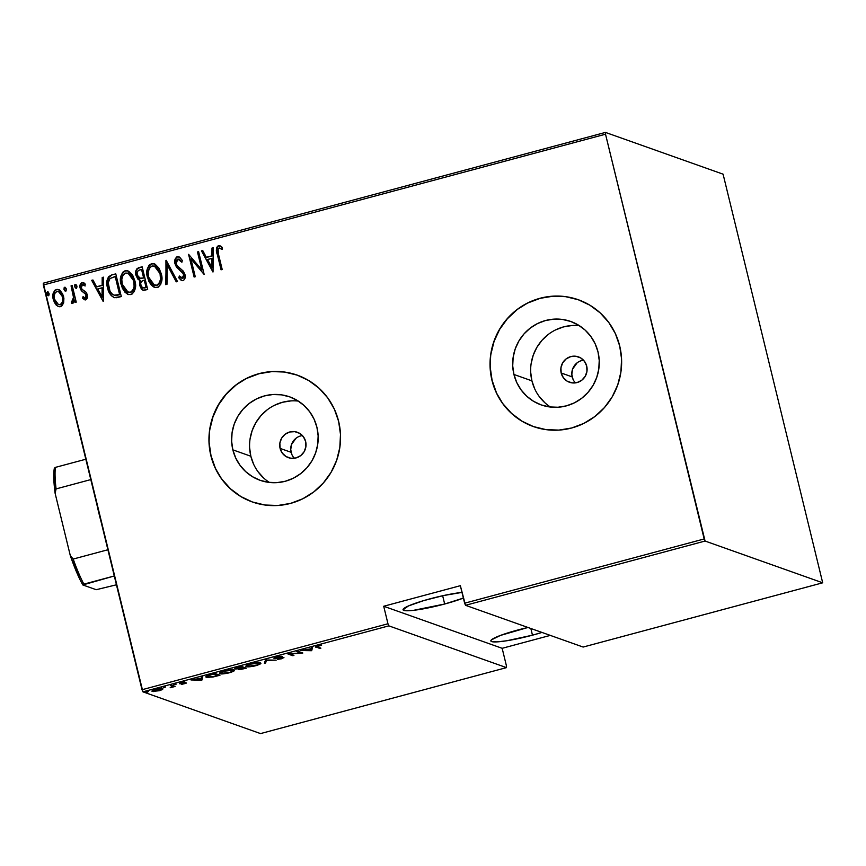 <?xml version="1.0" encoding="UTF-8"?>
<svg xmlns="http://www.w3.org/2000/svg" width="866" height="866" viewBox="0 0 866 866"><rect width="100%" height="100%" fill="white"/><g stroke="black" fill="none" stroke-linecap="round" stroke-linejoin="round"><path stroke-width="1.3" d="M302.407 435.566A13.455 13.12 -70.5 0 0 291.106 452.301L280.097 448.393A13.455 13.12 109.5 0 1 297.374 432.286A13.455 13.12 109.5 0 1 305.644 441.53L305.882 446.759L304.139 451.706L300.686 455.635L296.031 457.93L290.9 458.255L286.072 456.555L282.273 453.091L280.097 448.393L279.859 443.165L281.602 438.207L285.055 434.288L289.709 431.993L294.841 431.669L299.668 433.368L303.468 436.832L305.644 441.53A13.455 13.12 109.5 0 1 288.367 457.638A13.455 13.12 109.5 0 1 280.097 448.393L291.106 452.301A13.455 13.12 -70.5 0 0 294.343 458.266M583.489 360.169A13.455 13.12 -70.5 0 0 572.188 376.905L561.179 372.997A13.455 13.12 109.5 0 1 578.456 356.889A13.455 13.12 109.5 0 1 586.726 366.145L586.964 371.373L585.221 376.32L581.757 380.25L577.113 382.545L571.982 382.869L567.154 381.17L563.355 377.706L561.179 372.997L560.941 367.779L562.683 362.822L566.137 358.903L570.791 356.597L575.922 356.272L580.75 357.972L584.539 361.447L586.726 366.145A13.455 13.12 109.5 0 1 569.449 382.252A13.455 13.12 109.5 0 1 561.179 372.997L572.188 376.905A13.455 13.12 -70.5 0 0 575.425 382.88M579.408 325.703A44.263 43.181 -70.5 0 0 531.919 380.845L513.939 374.469A44.263 43.181 109.5 0 1 527.026 330.823A44.263 43.181 109.5 0 1 570.781 321.481A44.263 43.181 109.5 0 1 598.005 351.921L599.229 360.462L598.785 369.111L596.706 377.533L593.048 385.392L587.971 392.417L581.671 398.306L574.375 402.852L566.375 405.873L557.975 407.247L549.499 406.933L541.272 404.942L533.608 401.337L526.799 396.271L521.115 389.938L516.775 382.577L513.939 374.469L512.715 365.917L513.159 357.268L515.238 348.857L518.896 340.988L523.973 333.962L530.273 328.073L537.57 323.527L545.569 320.507L553.969 319.132L562.445 319.446L570.672 321.438L578.336 325.042L585.145 330.108L590.828 336.441L595.169 343.802L598.005 351.921A44.263 43.181 109.5 0 1 584.918 395.556A44.263 43.181 109.5 0 1 541.163 404.898A44.263 43.181 109.5 0 1 513.939 374.469L531.919 380.845A44.263 43.181 -70.5 0 0 550.516 407.063M298.326 401.088A44.263 43.181 -70.5 0 0 250.837 456.23L232.857 449.855A44.263 43.181 109.5 0 1 245.944 406.219A44.263 43.181 109.5 0 1 289.699 396.866A44.263 43.181 109.5 0 1 316.924 427.306L318.147 435.847L317.703 444.496L315.625 452.918L311.976 460.788L306.9 467.802L300.589 473.691L293.293 478.238L285.293 481.258L276.893 482.633L268.417 482.319L260.19 480.327L252.526 476.733L245.717 471.667L240.034 465.323L235.693 457.962L232.857 449.855L231.633 441.314L232.077 432.664L234.166 424.243L237.814 416.373L242.891 409.358L249.191 403.459L256.488 398.923L264.487 395.903L272.887 394.517L281.363 394.831L289.59 396.834L297.255 400.428L304.063 405.494L309.747 411.826L314.087 419.198L316.924 427.306A44.263 43.181 109.5 0 1 303.836 470.942A44.263 43.181 109.5 0 1 260.081 480.294A44.263 43.181 109.5 0 1 232.857 449.855L250.837 456.23A44.263 43.181 -70.5 0 0 269.434 482.449M297.33 375.162A67.267 65.621 -70.5 0 0 230.876 389.419A67.267 65.621 -70.5 0 0 211.012 455.711L210.871 455.668A67.267 65.621 109.5 0 1 230.757 389.343A67.267 65.621 109.5 0 1 297.255 375.14A67.267 65.621 109.5 0 1 338.638 421.396L334.319 409.066L327.716 397.873L319.089 388.249L308.74 380.553L297.092 375.075L284.589 372.044L271.707 371.568L258.945 373.668L246.778 378.258L235.693 385.164L226.113 394.117L218.405 404.779L212.852 416.741L209.68 429.536L209.009 442.678L210.871 455.668L215.179 467.986L221.783 479.179L230.421 488.814L240.759 496.51L252.407 501.977L264.909 505.008L277.802 505.484L290.565 503.395L302.721 498.805L313.806 491.899L323.386 482.936L331.104 472.273L336.658 460.322L339.818 447.516L340.49 434.375L338.638 421.396A67.267 65.621 109.5 0 1 318.742 487.72A67.267 65.621 109.5 0 1 252.244 501.923A67.267 65.621 109.5 0 1 210.871 455.668L211.012 455.711A67.267 65.621 -70.5 0 0 252.32 501.944M578.412 299.777A67.267 65.621 -70.5 0 0 511.947 314.033A67.267 65.621 -70.5 0 0 492.094 380.326L491.953 380.271A67.267 65.621 109.5 0 1 511.838 313.957A67.267 65.621 109.5 0 1 578.336 299.744A67.267 65.621 109.5 0 1 619.71 346.01L615.401 333.681L608.798 322.488L600.16 312.864L589.822 305.157L578.174 299.69L565.671 296.659L552.789 296.183L540.016 298.283L527.859 302.873L516.775 309.768L507.195 318.731L499.476 329.394L493.934 341.356L490.762 354.151L490.091 367.292L491.953 380.271L496.261 392.601L502.865 403.794L511.503 413.418L521.841 421.125L533.488 426.592L545.991 429.623L558.873 430.099L571.647 427.999L583.803 423.409L594.888 416.514L604.468 407.55L612.186 396.888L617.729 384.926L620.9 372.131L621.572 358.989L619.71 346.01A67.267 65.621 109.5 0 1 599.824 412.324A67.267 65.621 109.5 0 1 533.326 426.537A67.267 65.621 109.5 0 1 491.953 380.271L492.094 380.326A67.267 65.621 -70.5 0 0 533.402 426.559M532.471 635.179A35.311 4.33 -13.7 0 1 490.849 640.948A35.311 4.33 -13.7 0 1 517.846 629.993A35.311 4.33 -13.7 0 1 527.968 627.471L500.44 635.428L491.368 639.898L490.838 640.905L491.617 641.576L496.976 641.89L506.621 640.786L532.471 635.179L530.847 628.489L532.471 635.179L541.964 632.44A35.311 4.33 -13.7 0 1 532.471 635.179M444.669 604.013A35.311 4.33 -13.7 0 1 403.047 609.783A35.311 4.33 -13.7 0 1 430.045 598.817A35.311 4.33 -13.7 0 1 461.989 592.398L443.435 595.57L423.636 600.625L408.471 605.94L403.036 609.729L405.894 610.747L413.537 610.335L444.669 604.013L442.656 595.743L444.669 604.013L463.375 598.081A35.311 4.33 -13.7 0 1 444.669 604.013M142.912 691.826L388.856 625.858L506.48 667.621L260.536 733.589L142.912 691.826L260.536 733.589L506.48 667.621L388.856 625.858L387.968 623.769L142.024 689.726L43.354 284.99L605.518 134.208L704.177 538.955L464.62 603.201L460.355 585.687L383.703 606.254L387.968 623.769L383.703 606.254L502.161 648.309L550.3 635.395L502.161 648.309L506.426 665.824L502.161 648.309L383.703 606.254L460.355 585.687L465.518 605.302L705.076 541.044L822.7 582.807L583.143 647.054L465.518 605.302L583.143 647.054L822.7 582.807L723.088 174.174L605.464 132.411L43.3 283.193L142.912 691.826L142.024 689.726L387.968 623.769L388.856 625.858L142.912 691.826M148.367 691.62L146.073 692.075L147.631 692.075M165.568 687.009L163.273 687.463L164.832 687.452M176.177 684.162L173.882 684.616L175.43 684.616M201.919 680.081L202.774 676.811L201.529 677.147L201.258 678.197L191.018 679.962L201.637 680.156L201.313 678.857L201.919 680.081L202.774 676.811L201.529 677.147L201.258 678.197L191.018 679.962L201.637 680.156L201.605 678.782L201.919 680.081M233.863 669.981L225.355 670.685L219.639 673.304L222.605 673.889L228.7 672.969L233.517 671.291L234.296 670.62L233.863 669.981C232.943 669.429 229.804 669.743 224.413 670.933C219.888 672.417 218.459 673.326 220.126 673.683C221.014 674.246 224.197 673.921 229.652 672.72C234.123 671.247 235.52 670.327 233.863 669.981L234.34 670.36M260.233 662.912L251.725 663.616L246.009 666.235L248.477 666.831L254.117 666.116L259.887 664.211L260.666 663.54L260.233 662.912C259.324 662.36 256.174 662.674 250.783 663.854C246.258 665.337 244.829 666.257 246.496 666.603C247.395 667.166 250.566 666.852 256.022 665.651C260.493 664.168 261.9 663.259 260.233 662.912L260.709 663.28M282.619 657.814L277.466 659.383L281.721 658.755L283.745 657.5L275.356 658.095L277.033 656.818L281.688 656.233L276.157 657.056L274.208 657.879L274.479 658.463L282.738 657.911L277.466 659.383L283.961 657.673L275.507 658.128L281.688 656.233L276.633 656.926C274.197 657.705 273.385 658.203 274.197 658.398L282.738 657.9L282.424 656.601M311.706 650.637L312.561 647.367L311.316 647.703L311.046 648.753L300.805 650.518L311.424 650.712L311.1 649.413L311.706 650.637L312.561 647.367L311.316 647.703L311.046 648.753L300.805 650.518L311.424 650.712L311.392 649.338L311.706 650.637M317.638 647.021L318.168 645.787L321.6 645.213L317.833 645.874C315.43 646.729 314.964 647.205 316.436 647.313L316.22 646.426L316.436 647.313L320.885 648.179L317.032 646.61L321.6 645.213L315.765 646.707L319.738 648.482L320.885 648.179L317.021 646.696L316.707 645.397M296.8 651.589L300.632 652.953L287.913 653.982L292.784 655.714L293.931 655.4L290.088 654.036L302.58 653.083L297.947 651.286L296.8 651.589L300.632 652.953L288.172 653.906L292.784 655.714L293.931 655.4L290.088 654.036L302.819 653.018L297.947 651.286L296.8 651.589M265.548 659.979L264.411 663.324L265.656 662.988L266.349 660.347L276.167 660.163L265.548 659.979L264.411 663.324L265.656 662.988L266.349 660.347L276.167 660.163L265.548 659.979M241.473 666.43L236.082 667.967L235.119 668.996L238.994 668.736L238.431 669.45L240.218 669.57L246.355 668.162L241.473 666.43L237.923 667.383C235.13 668.249 234.199 668.79 235.119 668.996L238.994 668.736L238.551 669.505L246.355 668.162L241.473 666.43M210.99 674.614L206.314 676.378L206.26 677.115L207.959 677.504L219.975 675.242L215.104 673.51L210.99 674.614C206.227 676.075 204.755 676.963 206.584 677.266L212.906 677.028L219.975 675.242L215.104 673.51L210.99 674.614M180.507 683.371L184.566 681.953L179.381 683.685L180.399 683.761L180.182 682.884L180.399 683.761L185.043 682.863L181.535 684.454L186.45 683.058L180.431 683.339L184.566 681.953L180.875 682.646L179.543 683.729L185.216 683.306L181.535 684.454L186.266 682.917L180.507 683.371L180.096 682.007M171.533 685.19L170.386 685.504L172.572 686.565L170.158 687.745L175.094 686.457L171.533 685.19L170.386 685.504L172.572 686.424L170.158 687.745L175.094 686.457L171.533 685.19M162.591 689.477L162.949 688.806L161.855 688.524L156.389 689.217L152.34 690.722L152.145 691.306L153.336 691.577L162.591 689.477L162.375 688.578L162.591 689.477L162.7 688.665L155.696 689.401C152.308 690.483 151.204 691.165 152.384 691.436L159.387 690.711L162.591 689.477L162.7 688.665M63.673 302.894L63.9 298.185L62.677 293.975L60.068 290.446L57.751 289.374L55.088 290.088L53.302 292.935L53.01 298.012L54.331 302.364L56.539 305.384L59.289 306.77L61.692 306.12L63.673 302.894L63.608 296.637L58.563 289.569L56.355 289.482C53.01 291.81 51.982 295.111 53.281 299.409L56.084 304.94L58.368 306.564L60.544 306.661L63.673 302.894M72.203 285.542L71.055 285.856L73.588 297.763L73.112 300.578L71.521 301.227L71.304 303.165L72.246 303.468L73.437 302.884L74.498 300.004L75.093 302.44L76.24 302.137L72.203 285.542L71.055 285.856L73.567 297.19L71.304 303.165L72.571 303.436L74.498 300.004L75.093 302.44L76.24 302.137L72.203 285.542M84.89 299.863L82.616 298.218L86.438 299.582L87.434 297.709L87.109 294.202L85.734 291.864L82.021 289.298L81.188 286.906L82.021 284.849L83.147 284.665L84.879 285.867L85.29 284.124L83.796 282.879L81.534 282.771L80.441 283.896L79.943 286.624L81.263 290.64L85.896 294.483L85.918 297.406L84.662 297.796L83.082 296.583L82.616 298.218L85.788 299.885L87.293 294.851L86.221 292.416L82.021 289.298L81.307 287.815L82.432 284.665L83.472 284.773M111.649 274.966L108.467 276.839L107.103 280.346L107.189 285.996L109.073 292.221L111.119 295.447L113.847 297.471L116.423 297.72L121.305 296.562L115.773 273.862L111.649 274.966C106.94 277.726 105.576 282.024 107.579 287.848C108.315 292.286 110.523 295.533 114.215 297.59L121.305 296.562L115.773 273.862L111.649 274.966M142.143 266.782L136.774 268.915L135.681 272.011L135.973 275.312L137.856 279.112L140.011 280.411L139.567 284.979L141.494 289.244L143.843 290.359L147.675 289.493L142.143 266.782L138.592 267.735C135.821 269.402 134.944 271.924 135.973 275.312L140.011 280.411L139.707 285.628L142.868 290.207L147.675 289.493L142.143 266.782M166.218 260.33L165.731 284.643L166.986 284.308L167.138 264.747L176.242 281.829L177.487 281.493L166.218 260.33L165.731 284.643L166.986 284.308L167.138 264.747L176.242 281.829L177.487 281.493L166.218 260.33M197.47 251.952L201.821 269.802L188.582 254.333L194.114 277.033L195.261 276.73L190.899 258.837L204.149 274.349L198.606 251.638L197.47 251.952L198.65 251.8L197.47 251.952L201.821 269.802L188.582 254.333L194.114 277.033L195.261 276.73L190.899 258.837L204.149 274.349L198.606 251.638L197.47 251.952M218.524 254.398L218.059 248.91L219.444 248.012L222.053 249.386L222.324 247.449L220.603 246.085L218.2 245.792L216.781 247.297L216.435 249.7L221.057 269.802L222.205 269.499L218.524 254.398C217.431 251.963 217.572 249.852 218.957 248.044L222.053 249.386L222.324 247.449L218.481 245.695C216.132 248.012 215.742 250.945 217.323 254.474L221.057 269.802L222.205 269.499L218.524 254.398M213.036 271.956L213.231 247.719L211.986 248.055L211.921 255.827L206.335 257.321L202.731 250.534L201.475 250.869L213.036 271.956L213.231 247.719L211.986 248.055L211.921 255.827L206.335 257.321L202.731 250.534L201.475 250.869L213.036 271.956M181.882 280.595L178.699 277.694L181.741 280.552L183.062 280.616C185.14 279.166 185.768 277.12 184.934 274.468L183.365 271.21L177.194 265.721L176.188 263.621L177.822 259.075L181.644 262.084L182.477 260.634L178.84 256.823L176.805 256.921L174.921 259.832L175.333 264.899L176.87 267.594L182.769 272.758L183.96 275.843L182.639 278.257L181.178 277.91L179.435 276.005L178.699 277.694L181.081 280.216L182.715 280.681L184.436 279.588L185.194 277.088L183.635 271.578L177.92 266.555L176.35 264.184L176.058 261.554L177.227 259.356L179.067 259.259L181.644 262.084L182.477 260.634L179.738 257.289L177.281 256.747L178.981 256.877M161.228 273.656L159.084 268.287L155.133 264.195L151.907 263.578L149.017 265.223L147.123 269.694L147.101 275.54L148.736 281.158L151.377 285.217L154.505 287.415L158.261 287.155L160.773 284.243L161.823 279.48L161.228 273.656L154.245 263.794L151.442 263.675C146.971 267.009 145.65 271.599 147.491 277.456L154.451 287.393L157.363 287.512C161.78 284.124 163.068 279.501 161.228 273.656M134.847 280.725L132.714 275.366L128.753 271.264L125.538 270.647L122.647 272.303L120.753 276.774L120.731 282.619L122.366 288.226L125.007 292.286L128.136 294.483L131.892 294.234L134.403 291.322L135.453 286.549L134.847 280.725L127.876 270.863L125.061 270.744C120.601 274.078 119.281 278.679 121.121 284.524L128.081 294.462L130.993 294.581C135.399 291.192 136.687 286.57 134.847 280.725M103.249 301.411L103.444 277.163L102.199 277.499L102.134 285.271L96.548 286.765L92.943 279.989L91.688 280.313L103.249 301.411L103.444 277.163L102.199 277.499L102.134 285.271L96.548 286.765L92.943 279.989L91.688 280.313L103.249 301.411M76.89 285.996L75.883 284.492L74.79 284.784L74.595 286.614L75.602 288.118L76.695 287.826L76.977 286.614L75.277 284.405L74.595 286.614L76.208 288.194L76.89 285.996M66.281 288.843L65.275 287.328L64.181 287.62L63.987 289.45L64.993 290.965L66.087 290.673L66.346 289.147L64.679 287.252L63.987 289.45L65.6 291.041L66.281 288.843M49.081 293.455L48.074 291.95L46.98 292.243L46.786 294.072L47.792 295.577L48.897 295.284L49.178 294.072L47.478 291.864L46.786 294.072L48.399 295.652L49.081 293.455M605.518 134.208L705.076 541.044L822.7 582.807L723.088 174.174L605.464 132.411L605.518 134.208L43.354 284.99L43.3 283.193L605.464 132.411L605.518 134.208M490.232 367.336L492.094 380.326L496.402 392.644M503.005 403.837L511.644 413.472L521.981 421.168M578.477 299.798L565.812 296.713M552.93 296.226L540.157 298.326L528 302.916M516.915 309.822L507.335 318.775L499.617 329.437L494.075 341.399L490.903 354.194M209.15 442.732L211.012 455.711L215.32 468.041M221.923 479.234L230.562 488.857L240.9 496.554M297.395 375.184L284.73 372.099M271.848 371.622L259.075 373.711L246.918 378.301M235.833 385.208L226.253 394.171L218.535 404.833L212.993 416.784L209.821 429.59M249.614 447.69L250.837 456.23L253.673 464.349M258.014 471.71L263.697 478.043M290.868 400.904L282.468 402.279L274.468 405.299M267.172 409.845L260.861 415.734L255.795 422.76L252.136 430.619L250.058 439.04M530.696 372.304L531.919 380.845L534.755 388.953M539.096 396.325L544.779 402.658M571.95 325.519L563.55 326.893L555.55 329.914M548.254 334.46L541.943 340.349L536.866 347.363L533.218 355.233L531.139 363.655M577.146 362.811L572.578 369.122L571.809 374.307L573.043 379.373M581.8 360.505L579.365 361.425M296.064 438.196L291.496 444.507L290.727 449.703L291.961 454.758M300.719 435.901L298.283 436.81M216.716 249.798L221.295 269.748L217.604 254.572C216.024 251.043 216.413 248.109 218.762 245.792L220.094 245.836M222.335 249.484L219.239 248.141M219.964 248.163L221.815 249.137M220.754 248.499L221.295 248.802M220.873 246.182L218.762 245.792L217.063 247.405M219.856 245.771L219.304 245.717M212.939 271.989L201.475 250.869L202.806 250.685L201.756 250.967L212.939 271.989M206.617 257.418L212.192 255.925L211.986 248.055L213.231 247.893L212.257 248.152L212.192 255.925L206.617 257.418M212.181 258.414L212.105 267.724L207.494 259.497L212.181 258.414L212.105 267.724L212.181 258.414M204.062 274.37L190.899 258.837L204.062 274.37M194.352 276.968L188.582 254.333L194.352 276.968M202.092 269.9L197.74 252.049L202.092 269.9M177.822 259.075L178.905 259.183M181.914 262.181L178.104 259.172M181.882 278.257L182.921 278.354L179.435 276.005L178.699 277.694L179.641 276.276L178.981 277.791L181.979 280.627M182.639 278.257L183.809 274.879L182.022 278.311M182.239 272.173L184.09 274.977L182.51 272.27L179.911 270.387L182.239 272.173M175.029 263.892L179.911 270.387L175.311 263.989C174.402 260.915 175.149 258.533 177.562 256.845L177.281 256.747C174.867 258.425 174.12 260.818 175.029 263.892M179.262 256.975L177.314 256.921L175.96 258.036L175.116 262.993L177.151 267.702L183.852 274.208L183.722 277.824L181.903 278.267M180.799 279.902L181.351 280.313M178.742 259.151L181.568 261.64M176.437 281.775L167.138 264.747L176.437 281.775M166.012 284.568L165.936 260.406L166.012 284.568M154.592 287.436L147.772 277.553C145.932 271.697 147.252 267.107 151.712 263.773L154.397 263.849M153.964 263.729L150.814 264.119L148.714 266.143M150.814 264.119L149.991 264.65M148.216 267.107L147.805 268.179M147.404 269.77L147.177 273.732M147.382 275.648L148.313 279.437M149.006 281.233L152.914 286.462M153.91 287.122L154.787 287.512M154.624 266.165L156.605 267.356M158.597 269.716L160.156 273.31M154.516 285.109L157.017 285.293L154.375 285.066L148.638 277.152C147.144 272.346 148.281 268.622 152.048 265.992L154.397 266.089L160.362 274.067L160.665 275.637L160.773 279.458L159.463 283.377L157.395 285.174L154.603 285.141M160.362 274.067L160.08 273.97C161.552 278.755 160.437 282.5 156.735 285.195L157.017 285.293C160.719 282.597 161.834 278.852 160.362 274.067L154.538 266.143M143.009 290.251L139.707 285.628L140.292 280.508L136.254 275.41C135.226 272.021 136.103 269.499 138.874 267.843L142.186 266.955L138.354 268.016L136.482 269.976M135.962 272.086L135.93 273.234M136.038 274.327L137.607 278.538L139.891 280.368M138.766 279.783L139.502 280.205M140.292 280.508L139.675 283.085L140.66 287.653M141.764 289.331L143.453 290.391M139.805 278.332L143.897 277.964L140.379 278.451L137.12 274.998C136.482 272.357 137.402 270.647 139.87 269.878L141.84 269.521L143.897 277.964L139.469 278.17M142.836 287.934L141.266 286.484L140.682 283.496L141.364 281.482L144.189 280.194L146.235 287.566L144.47 280.292L145.964 287.469L142.836 287.934L146.235 287.566L142.674 287.891L140.844 285.282C140.205 282.771 141.061 281.147 143.41 280.4L144.47 280.292L146.235 287.566L144.048 288.107M140.379 278.451L137.542 276.2L137.044 272.53L138.344 270.484L141.559 269.423L143.897 277.964L141.559 269.423L143.615 277.867L139.946 278.387M128.222 294.516L121.402 284.633C119.562 278.776 120.872 274.176 125.343 270.841L128.027 270.917M127.583 270.798L124.444 271.188L122.333 273.212M124.444 271.188L123.622 271.718M121.846 274.176L121.435 275.258M121.034 276.849L120.807 280.8M121.013 282.717L121.933 286.505M122.636 288.302L126.544 293.542M127.529 294.191L128.417 294.581M128.255 273.245L130.236 274.435M132.217 276.784L133.786 280.389M128.146 292.188L130.647 292.372L128.006 292.134L122.268 284.221C120.775 279.426 121.911 275.702 125.678 273.061L128.016 273.158L133.981 281.147L134.295 282.706L134.403 286.527L133.083 290.446L131.015 292.253L128.233 292.221M133.981 281.147L133.71 281.049C135.183 285.823 134.068 289.569 130.365 292.275L130.647 292.372C134.349 289.666 135.464 285.921 133.981 281.147L128.157 273.212M114.485 297.688C110.805 295.631 108.596 292.383 107.849 287.945L107.849 287.945C105.858 282.121 107.211 277.824 111.931 275.063L108.228 277.737L107.308 284.979L109.701 293.011L111.92 296.107L114.128 297.568M110.188 275.745L109.408 276.276M114.648 295.36L119.595 294.537L114.366 295.263C111.216 293.79 109.332 291.225 108.726 287.544C107.644 284.254 108.055 281.244 109.96 278.516L115.47 276.6L119.865 294.646L115.47 276.6L119.865 294.646L116.802 295.349M115.719 295.447L114.918 295.403M114.366 295.263L112.179 294.126L109.982 291.106L108.228 282.836L109.96 278.516L115.189 276.492L119.595 294.537L114.052 295.187M103.151 301.433L91.688 280.313L93.019 280.14L91.969 280.422L103.151 301.433M96.83 286.863L102.415 285.369L102.199 277.499L103.444 277.337L102.469 277.596L102.415 285.369L96.83 286.863M102.394 287.858L102.318 297.168L97.706 288.941L102.394 287.858L102.318 297.168L102.394 287.858M85.03 299.917L85.788 299.885M84.771 297.828L83.082 296.583L82.616 298.218L83.309 296.832L82.898 298.326L85.149 299.95M85.333 297.839L86.167 295.241L85.333 297.839L84.63 297.785L85.279 297.969M85.463 293.823L86.167 295.241L85.745 293.92L83.623 292.491L85.463 293.823M81.263 290.64L83.905 292.589L81.263 290.64L80.451 288.302L81.263 290.64M82.432 284.665L84.879 285.867L85.29 284.124L81.913 282.63C80.008 283.929 79.434 285.791 80.181 288.205L80.451 288.302C79.715 285.888 80.289 284.037 82.183 282.727L83.58 282.781M84.078 285.044L85.149 285.964L82.714 284.762M83.569 298.976L84.305 299.549M84.078 282.976L81.815 282.868L80.332 285.141M80.213 286.7L81.545 290.738L86.167 294.581L86.47 296.811L85.777 297.872M76.479 288.291L74.595 286.614L75.277 284.405L75.894 284.492L74.833 285.466L75.407 287.826M76.035 284.535L75.277 284.405M75.331 302.375L74.498 300.004L75.331 302.375M71.304 303.165L71.802 301.325L72.56 301.433L71.521 301.227M71.856 301.346L72.56 301.433L73.837 297.287L71.055 285.856L72.235 285.715L71.326 285.953L73.87 298.434L73.383 300.686L72.17 301.433M71.802 301.325L71.878 303.414M65.881 291.138L63.987 289.45L64.679 287.252L65.286 287.339L64.236 288.302L64.798 290.673M65.426 287.371L64.679 287.252M58.347 306.542L56.084 304.94L53.562 299.506C52.263 295.219 53.281 291.907 56.636 289.58L58.715 289.623M59.353 289.883L56.636 289.58L54.374 291.247M55.976 289.829L55.37 290.186M53.865 292.21L53.367 293.877M53.151 296.692L54.017 301.043M54.612 302.461L57.308 305.904M59.224 291.842L61.497 294.05L62.947 298.11L62.547 302.45L60.588 304.626M60.328 304.713C62.915 302.894 63.716 300.34 62.731 297.038L62.449 296.93C63.434 300.242 62.633 302.797 60.046 304.615L58.401 304.54L54.428 299.084C53.443 295.804 54.255 293.282 56.864 291.517L58.607 291.604L62.731 297.038L58.736 291.658M48.68 295.75L46.786 294.072L47.478 291.864L48.085 291.95L47.035 292.925L47.608 295.284M48.225 291.994L47.478 291.864M47.262 292.34L47.035 292.925M207.494 259.497L211.899 258.306L211.824 267.626L207.494 259.497M148.638 277.152L148.173 272.4L149.558 267.854L152.048 265.992L155.057 266.382L158.326 269.629L160.08 273.97L160.491 279.361L159.182 283.279L156.735 285.195L153.715 284.773L150.836 282.186L148.638 277.152M122.268 284.221L121.803 279.48L122.777 275.615L125.31 273.18L128.688 273.45L131.946 276.709L133.71 281.049L134.122 286.43L132.812 290.348L130.365 292.275L127.345 291.853L124.033 288.605L122.268 284.221M97.706 288.941L102.112 287.761L102.036 297.07L97.706 288.941M54.428 299.084L54.147 295.847L55.132 292.762L57.124 291.463L59.667 292.188L61.735 294.895L62.666 298.012L62.579 301.292L61.432 303.771L59.516 304.702L57.243 303.879L54.428 299.084M315.7 646.88L316.436 647.313M311.857 647.552L311.392 649.338L311.857 647.552M310.623 650.344L306.477 649.976L310.883 648.786L310.623 650.344L306.542 650.269L310.959 649.078L310.623 650.344M292.6 654.923L292.784 655.714L292.6 654.923M300.448 652.174L300.632 652.953L300.448 652.174M275.356 658.095L274.912 656.699M265.786 659.979L265.656 662.988L264.801 661.83L265.786 659.979M246.28 665.716L246.496 666.603L246.28 665.716M258.707 663.345L259.876 662.728M255.459 665.489L247.644 666.3L247.546 665.521L251.27 663.735L258.956 662.707L259.421 663.735L256.866 665.066L247.644 666.3C246.29 666.008 247.524 665.25 251.335 664.016L259.086 663.215C260.417 663.508 259.215 664.265 255.459 665.489M238.994 668.736L238.551 669.505M244.71 668.292L239.546 669.082L243.14 667.74L242.945 666.961L244.71 668.292L244.515 667.513L244.71 668.292L239.687 669.191L243.14 667.74L244.71 668.292M242.642 667.556L236.137 668.584L240.759 666.625L242.642 667.556L242.448 666.777L242.642 667.556L236.266 668.693L240.824 666.917L242.642 667.556M239.687 669.191L239.233 667.783M219.91 672.785L220.126 673.683L219.91 672.785M232.337 670.414L233.495 669.797M229.089 672.557L221.274 673.369L221.176 672.59L224.889 670.804L232.586 669.775L232.802 671.074L229.826 672.352L221.274 673.369C219.921 673.077 221.144 672.319 224.965 671.096L232.716 670.284C234.047 670.587 232.835 671.334 229.089 672.557M206.357 676.346L206.584 677.266L206.357 676.346M206.638 676.075L207.634 676.205M207.732 676.963L207.375 676.454L209.128 675.144L212.841 674.116L218.329 675.372L211.466 676.974L207.732 676.963C206.757 676.779 207.245 676.281 209.204 675.48L214.389 673.694L218.329 675.372L218.145 674.582L218.329 675.372L213.133 676.682L207.732 676.963L207.017 675.361M202.07 676.995L201.605 678.782L202.07 676.995M200.836 679.788L196.69 679.42L201.096 678.24L200.836 679.788L196.755 679.713L201.172 678.533L200.836 679.788M185.129 683.231L184.231 683.772M174.618 684.324L173.882 684.779M173.763 685.98L173.947 686.76L173.763 685.98M173.232 685.796L173.427 686.576L173.232 685.796M172.334 685.482L172.572 686.424L172.334 685.482M171.414 685.222L171.587 685.926L171.414 685.222M171.977 685.915L172.886 685.461M164.02 687.171L163.273 687.615M152.232 690.819L152.384 691.436L152.232 690.819M161.163 688.741L161.834 688.438M153.022 690.289L153.769 690.278M153.52 691.122L156.075 689.304L161.433 688.513L161.801 689.163L158.424 690.689L153.52 691.122C152.632 690.916 153.499 690.397 156.14 689.553L161.552 688.968C162.44 689.184 161.574 689.704 158.954 690.548L153.52 691.122L152.968 689.639M146.819 691.782L146.073 692.237M247.644 666.3L246.94 664.698M259.086 663.215L259.151 662.219M236.266 668.693L235.812 667.285M221.274 673.369L220.57 671.778M232.716 670.284L232.781 669.288M161.552 688.968L161.487 687.864M506.426 665.824L506.48 667.621L506.426 665.824M705.076 541.044L465.518 605.302L464.62 603.201L704.177 538.955L705.076 541.044M97.057 505.289A70.633 12.893 75 0 0 98.962 513.473L96.851 504.337M101.333 522.707L98.962 513.473A70.633 12.893 75 0 0 101.062 521.733M107.893 549.748L73.188 559.057L70.308 555.626L55.132 493.36L56.084 488.9L90.8 479.591L56.084 488.9A70.633 12.893 -105 0 1 55.413 467.38L54.342 468.203A68.62 12.525 75 0 0 55.132 493.36L53.844 472.782L54.342 468.203L55.413 467.38A70.633 12.893 75 0 0 56.084 488.9L55.132 493.36L70.308 555.626A68.62 12.525 75 0 0 82.8 584.951L114.29 575.977L83.872 584.139A70.633 12.893 -105 0 1 73.188 559.057A70.633 12.893 75 0 0 83.872 584.139L82.8 584.951L79.759 579.105L70.308 555.626L73.188 559.057L107.893 549.748M85.831 459.229L55.413 467.38L85.831 459.229M116.445 584.799L96.18 589.703L82.8 584.951L96.18 589.703L116.445 584.799M185.216 683.296L184.891 681.997"/></g></svg>
